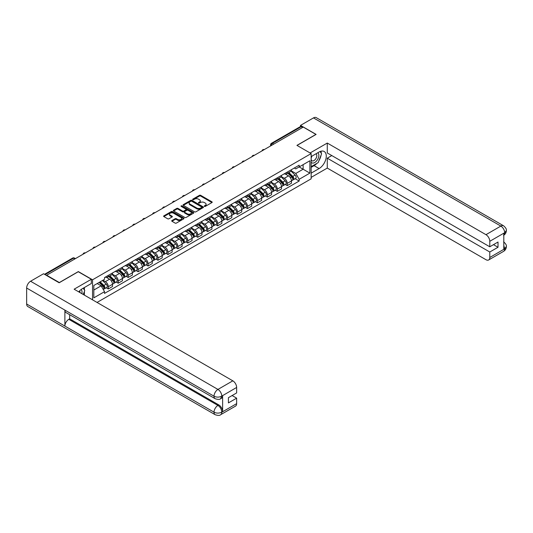 <?xml version="1.0" encoding="UTF-8"?>
<svg xmlns="http://www.w3.org/2000/svg" width="533" height="533" viewBox="0 0 533 533"><rect width="100%" height="100%" fill="white"/><g stroke="black" fill="none" stroke-linecap="round" stroke-linejoin="round"><path stroke-width="0.8" d="M204.419 206.391A0.62 0.36 0 0 0 205.292 206.391L211.941 202.553A0.886 0.513 0 0 0 212.201 202.194A0.886 0.513 0 0 0 211.941 201.834L200.681 195.331A0.886 0.513 0 0 0 199.429 195.331L192.779 199.169A0.62 0.36 0 0 0 193.659 199.675L194.518 199.175A2.832 1.632 0 0 1 198.523 199.175L199.455 199.722A2.832 1.632 0 0 1 200.288 200.874A2.832 1.632 0 0 1 199.455 202.034L198.596 202.527A0.62 0.36 0 0 0 199.475 203.033L200.335 202.54A2.832 1.632 0 0 1 204.339 202.54L205.278 203.08A2.832 1.632 0 0 1 206.104 204.232A2.832 1.632 0 0 1 205.278 205.392L204.419 205.885A0.62 0.36 0 0 0 204.419 206.391L204.419 205.885M171.966 220.542A0.886 0.513 0 0 0 171.706 220.902A0.886 0.513 0 0 0 171.966 221.262L175.124 223.087A0.886 0.513 0 0 0 176.376 223.087L183.758 218.823A0.886 0.513 0 0 0 184.018 218.463A0.886 0.513 0 0 0 183.758 218.104L172.499 211.601A0.886 0.513 0 0 0 171.246 211.601L163.864 215.865A0.886 0.513 0 0 0 163.604 216.225A0.886 0.513 0 0 0 163.864 216.585L167.682 218.79A0.886 0.513 0 0 0 168.928 218.79L172.092 216.964A0.886 0.513 0 0 0 172.346 216.605A0.886 0.513 0 0 0 172.092 216.245L170.2 215.152A2.365 1.366 0 0 1 169.507 214.186A2.365 1.366 0 0 1 170.966 212.92A2.365 1.366 0 0 1 173.545 213.22L180.96 217.497A2.365 1.366 0 0 1 181.653 218.463A2.365 1.366 0 0 1 180.187 219.729A2.365 1.366 0 0 1 177.609 219.429L176.376 218.717A0.886 0.513 0 0 0 175.124 218.717L171.966 220.542L171.966 221.262M92.549 279.792L78.338 271.583L59.343 282.55L46.664 275.228L303.244 127.087L315.929 134.409L296.934 145.376L311.152 153.584L92.549 279.792L92.549 299.839M194.578 211.854A0.886 0.513 0 0 0 195.831 211.854L203.213 207.597A0.886 0.513 0 0 0 203.473 207.23A0.886 0.513 0 0 0 203.213 206.871L191.953 200.368A0.886 0.513 0 0 0 190.701 200.368L183.319 204.632A0.886 0.513 0 0 0 183.059 204.992A0.886 0.513 0 0 0 183.319 205.352L194.578 211.854M181.407 206.524A0.62 0.36 0 0 1 182.039 206.611L182.039 205.878L193.486 212.487A0.886 0.513 0 0 1 193.746 212.847A0.886 0.513 0 0 1 193.486 213.207L186.104 217.471A0.886 0.513 0 0 1 184.851 217.471L173.591 210.968L176.749 209.163L176.749 208.423L173.591 210.249A0.886 0.513 0 0 0 173.332 210.608A0.886 0.513 0 0 0 173.591 210.968L173.591 210.249M176.749 209.163A0.886 0.513 0 0 1 178.002 209.163L178.002 208.423A0.886 0.513 0 0 0 176.749 208.423M178.002 208.423L182.566 211.061A0.886 0.513 0 0 0 183.818 211.061L185.917 209.849A0.886 0.513 0 0 0 186.177 209.489A0.886 0.513 0 0 0 185.917 209.129L181.16 206.384A0.62 0.36 0 0 1 182.039 205.878M97.039 302.438L311.152 178.821L311.152 153.584M273.735 144.123L272.403 143.35A1.806 1.039 60 0 0 271.497 143.264L300.372 126.594A1.806 1.039 60 0 1 301.272 126.681L272.403 143.35A1.806 1.039 120 0 0 271.124 145.562L271.124 145.636M302.611 127.454L301.272 126.681M287.247 172.092A4.144 2.392 60 0 1 286.388 173.951L290.598 171.519A4.144 2.392 -120 0 0 291.458 169.661M281.277 176.556L284.316 178.308A4.144 2.392 60 0 1 287.247 183.385L291.458 180.96A4.144 2.392 -120 0 0 288.526 175.877L285.515 174.138M291.458 180.96L291.458 183.199L287.247 185.631L285.235 184.465M286.388 173.951A4.144 2.392 60 0 1 284.349 173.765M287.247 183.385L287.247 185.631M277.307 177.829A4.144 2.392 60 0 1 276.447 179.688L280.658 177.262A4.144 2.392 -120 0 0 281.511 175.404M275.288 190.208L277.307 191.367L281.511 188.942L281.511 186.697A4.144 2.392 -120 0 0 278.579 181.62L275.574 179.881M276.447 179.688A4.144 2.392 60 0 1 274.408 179.501M271.337 182.293L274.375 184.045A4.144 2.392 60 0 1 277.307 189.128L277.307 191.367M267.366 183.572A4.144 2.392 60 0 1 266.507 185.431L270.711 182.999A4.144 2.392 -120 0 0 271.57 181.14M265.347 195.944L267.366 197.11L271.57 194.678L271.57 192.44A4.144 2.392 -120 0 0 268.639 187.356L265.627 185.624M266.507 185.431A4.144 2.392 60 0 1 264.468 185.244M261.397 188.036L264.435 189.788A4.144 2.392 60 0 1 267.366 194.865L267.366 197.11M257.426 189.308A4.144 2.392 60 0 1 256.566 191.174L260.77 188.742A4.144 2.392 -120 0 0 261.63 186.883M255.407 201.687L257.426 202.853L261.63 200.421L261.63 198.176A4.144 2.392 -120 0 0 258.698 193.099L255.687 191.36M256.566 191.174A4.144 2.392 60 0 1 254.521 190.981M251.456 193.772L254.494 195.531A4.144 2.392 60 0 1 257.426 200.608L257.426 202.853M247.479 195.051A4.144 2.392 60 0 1 246.619 196.91L250.83 194.485A4.144 2.392 -120 0 0 251.689 192.62M245.466 207.424L247.479 208.59L251.689 206.164L251.689 203.919A4.144 2.392 -120 0 0 248.758 198.842L245.746 197.103M246.619 196.91A4.144 2.392 60 0 1 244.58 196.724M241.509 199.515L244.547 201.267A4.144 2.392 60 0 1 247.479 206.344L247.479 208.59M237.538 200.788A4.144 2.392 60 0 1 236.679 202.653L240.889 200.221A4.144 2.392 -120 0 0 241.742 198.363M235.519 213.167L237.538 214.333L241.742 211.901L241.742 209.656A4.144 2.392 -120 0 0 238.811 204.579L235.799 202.84M236.679 202.653A4.144 2.392 60 0 1 234.64 202.467M231.569 205.252L234.607 207.011A4.144 2.392 60 0 1 237.538 212.087L237.538 214.333M227.598 206.531A4.144 2.392 60 0 1 226.738 208.39L230.942 205.965A4.144 2.392 -120 0 0 231.802 204.099M225.579 218.903L227.598 220.069L231.802 217.644L231.802 215.399A4.144 2.392 -120 0 0 228.87 210.322L225.859 208.583M226.738 208.39A4.144 2.392 60 0 1 224.699 208.203M221.628 210.995L224.666 212.747A4.144 2.392 60 0 1 227.598 217.824L227.598 220.069M217.657 212.267A4.144 2.392 60 0 1 216.798 214.133L221.002 211.701A4.144 2.392 -120 0 0 221.861 209.842M215.638 224.646L217.657 225.812L221.861 223.38L221.861 221.135A4.144 2.392 -120 0 0 218.93 216.058L215.918 214.319M216.798 214.133A4.144 2.392 60 0 1 214.752 213.946M211.688 216.731L214.726 218.49A4.144 2.392 60 0 1 217.657 223.567L217.657 225.812M207.71 218.01A4.144 2.392 60 0 1 206.851 219.869L211.061 217.444A4.144 2.392 -120 0 0 211.921 215.579M205.698 230.389L207.71 231.549L211.921 229.123L211.921 226.878A4.144 2.392 -120 0 0 208.989 221.801L205.978 220.062M206.851 219.869A4.144 2.392 60 0 1 204.812 219.683M201.74 222.474L204.779 224.226A4.144 2.392 60 0 1 207.71 229.303L207.71 231.549M197.77 223.747A4.144 2.392 60 0 1 196.91 225.612L201.114 223.18A4.144 2.392 -120 0 0 201.974 221.322M195.751 236.126L197.77 237.292L201.974 234.86L201.974 232.615A4.144 2.392 -120 0 0 199.042 227.538L196.031 225.799M196.91 225.612A4.144 2.392 60 0 1 194.871 225.426M191.8 228.217L194.838 229.97A4.144 2.392 60 0 1 197.77 235.046L197.77 237.292M187.829 229.49A4.144 2.392 60 0 1 186.97 231.349L191.174 228.924A4.144 2.392 -120 0 0 192.033 227.058M185.81 241.869L187.829 243.028L192.033 240.603L192.033 238.358A4.144 2.392 -120 0 0 189.102 233.281L186.09 231.542M186.97 231.349A4.144 2.392 60 0 1 184.931 231.162M181.86 233.954L184.898 235.706A4.144 2.392 60 0 1 187.829 240.783L187.829 243.028M177.889 235.233A4.144 2.392 60 0 1 177.029 237.092L181.233 234.66A4.144 2.392 -120 0 0 182.093 232.801M175.87 247.605L177.889 248.771L182.093 246.339L182.093 244.101A4.144 2.392 -120 0 0 179.161 239.017L176.15 237.278M177.029 237.092A4.144 2.392 60 0 1 174.984 236.905M171.919 239.697L174.957 241.449A4.144 2.392 60 0 1 177.889 246.526L177.889 248.771M167.942 240.969A4.144 2.392 60 0 1 167.082 242.828L171.293 240.403A4.144 2.392 -120 0 0 172.152 238.544M165.93 253.348L167.942 254.507L172.152 252.082L172.152 249.837A4.144 2.392 -120 0 0 169.221 244.76L166.209 243.021M167.082 242.828A4.144 2.392 60 0 1 165.043 242.642M161.972 245.433L165.01 247.185A4.144 2.392 60 0 1 167.942 252.269L167.942 254.507M158.001 246.712A4.144 2.392 60 0 1 157.142 248.571L161.346 246.139A4.144 2.392 -120 0 0 162.205 244.281M155.982 259.085L158.001 260.251L162.205 257.825L162.205 255.58A4.144 2.392 -120 0 0 159.274 250.497L156.262 248.764M157.142 248.571A4.144 2.392 60 0 1 155.103 248.385M152.032 251.176L155.07 252.928A4.144 2.392 60 0 1 158.001 258.005L158.001 260.251M148.061 252.449A4.144 2.392 60 0 1 147.201 254.314L151.405 251.882A4.144 2.392 -120 0 0 152.265 250.024M146.042 264.828L148.061 265.994L152.265 263.562L152.265 261.317A4.144 2.392 -120 0 0 149.333 256.24L146.322 254.501M147.201 254.314A4.144 2.392 60 0 1 145.163 254.121M142.091 256.913L145.129 258.672A4.144 2.392 60 0 1 148.061 263.748L148.061 265.994M138.114 258.192A4.144 2.392 60 0 1 137.261 260.051L141.465 257.626A4.144 2.392 -120 0 0 142.324 255.76M136.102 270.564L138.114 271.73L142.324 269.305L142.324 267.06A4.144 2.392 -120 0 0 139.393 261.983L136.381 260.244M137.261 260.051A4.144 2.392 60 0 1 135.215 259.864M132.144 262.656L135.182 264.408A4.144 2.392 60 0 1 138.114 269.485L138.114 271.73M128.173 263.928A4.144 2.392 60 0 1 127.314 265.794L131.524 263.362A4.144 2.392 -120 0 0 132.384 261.503M126.161 276.307L128.173 277.473L132.384 275.041L132.384 272.796A4.144 2.392 -120 0 0 129.452 267.719L126.441 265.98M127.314 265.794A4.144 2.392 60 0 1 125.275 265.607M122.204 268.392L125.242 270.151A4.144 2.392 60 0 1 128.173 275.228L128.173 277.473M118.233 269.671A4.144 2.392 60 0 1 117.373 271.53L121.577 269.105A4.144 2.392 -120 0 0 122.437 267.24M116.214 282.044L118.233 283.21L122.437 280.784L122.437 278.539A4.144 2.392 -120 0 0 119.505 273.462L116.494 271.723M117.373 271.53A4.144 2.392 60 0 1 115.335 271.344M112.263 274.135L115.301 275.887A4.144 2.392 60 0 1 118.233 280.964L118.233 283.21M108.292 275.408A4.144 2.392 60 0 1 107.433 277.273L111.637 274.841A4.144 2.392 -120 0 0 112.496 272.983M106.274 287.787L108.292 288.953L112.496 286.521L112.496 284.276A4.144 2.392 -120 0 0 109.565 279.199L106.553 277.46M107.433 277.273A4.144 2.392 60 0 1 105.394 277.087M102.936 280.231L105.361 281.631A4.144 2.392 60 0 1 108.292 286.707L108.292 288.953M294.289 168.022L295.788 168.888L309.873 160.759L303.117 164.657L303.117 169.221L295.788 173.452L291.225 170.813M93.821 290.052L101.15 285.821L104.528 291.671L93.821 297.854L93.821 285.495L104.528 279.312L104.528 277.58L299.166 165.21L299.166 166.936L309.873 173.118L299.166 179.301L295.788 173.452M309.873 160.759L309.873 173.118M104.528 291.671L104.528 293.403L299.166 181.033L299.166 179.301M101.15 285.821L97.199 283.543M295.175 178.728L299.166 181.033M204.665 206.478L205.278 206.124A2.832 1.632 0 0 0 206.104 204.972L206.104 204.232M200.288 200.874L200.288 201.614A2.832 1.632 0 0 1 199.455 202.767L198.842 203.12M211.927 202.56L200.681 196.071A0.886 0.513 0 0 0 199.429 196.071L193.026 199.762M203.213 206.871L203.213 207.597L191.953 201.108A0.886 0.513 0 0 0 190.701 201.108L183.332 205.358M201.647 207.484A0.62 0.36 0 0 0 201.647 206.977L191.767 201.274A0.62 0.36 0 0 0 190.887 201.274L189.981 201.794A2.832 1.632 0 0 0 189.155 202.953A2.832 1.632 0 0 0 189.981 204.106L196.737 208.01A2.832 1.632 0 0 0 200.741 208.01L201.647 207.484L201.647 208.223A0.62 0.36 0 0 0 201.827 207.97L201.827 207.23M189.155 202.953L189.155 203.686A2.832 1.632 0 0 0 189.981 204.845L189.981 204.106M201.647 208.223L200.741 208.743A2.832 1.632 0 0 1 196.737 208.743L189.981 204.845M178.002 209.163L182.566 211.794A0.886 0.513 0 0 0 183.818 211.794L185.917 210.588A0.886 0.513 0 0 0 186.177 210.229L186.177 209.489M182.039 206.611L193.472 213.22M187.31 213.8A2.365 1.366 0 0 0 189.888 214.093A2.365 1.366 0 0 0 191.347 212.834A2.365 1.366 0 0 0 190.654 211.868L188.042 210.355A0.886 0.513 0 0 0 186.79 210.355L184.698 211.568A0.886 0.513 0 0 0 184.438 211.927A0.886 0.513 0 0 0 184.698 212.287L187.31 213.8L187.31 214.532A2.365 1.366 0 0 0 189.888 214.826A2.365 1.366 0 0 0 191.347 213.566L191.347 212.834M184.438 211.927L184.438 212.667A0.886 0.513 0 0 0 184.698 213.027L184.698 212.287M187.31 214.532L184.698 213.027M181.653 218.463L181.653 219.203A2.365 1.366 0 0 1 180.187 220.462A2.365 1.366 0 0 1 177.609 220.169L176.376 219.456A0.886 0.513 0 0 0 175.124 219.456L171.979 221.268M169.507 214.186L169.507 214.919A2.365 1.366 0 0 0 170.2 215.885L170.2 215.152M172.092 216.245L172.092 216.964L170.2 215.885M183.758 218.104L183.758 218.823L172.499 212.341A0.886 0.513 0 0 0 171.246 212.341L163.878 216.591L163.864 215.865M287.787 173.145L291.704 177.009A2.252 1.299 60 0 1 292.297 180.387L291.458 180.874M288.566 173.918L290.225 174.877M288.22 172.892L292.51 177.129A1.079 0.626 60 0 1 292.79 178.748A1.079 0.626 60 0 1 292.697 178.788M288.866 172.519L292.784 176.383A2.252 1.299 60 0 1 293.377 179.761A2.252 1.299 60 0 1 292.697 179.834M291.058 171.093L295.082 175.057A2.252 1.299 60 0 1 295.675 178.435L293.377 179.761M277.84 178.888L281.757 182.752A2.252 1.299 60 0 1 282.35 186.13L281.511 186.61M278.626 179.654L280.285 180.614M278.279 178.635L282.563 182.866A1.079 0.626 60 0 1 282.85 184.485A1.079 0.626 60 0 1 282.75 184.525M278.926 178.262L282.843 182.126A2.252 1.299 60 0 1 283.436 185.504A2.252 1.299 60 0 1 282.757 185.577M281.118 176.836L285.135 180.8A2.252 1.299 60 0 1 285.728 184.178L283.436 185.504M267.899 184.625L271.817 188.489A2.252 1.299 60 0 1 272.41 191.867L271.57 192.353M268.679 185.397L270.344 186.357M268.332 184.378L272.623 188.609A1.079 0.626 60 0 1 272.909 190.228A1.079 0.626 60 0 1 272.809 190.268M268.985 183.998L272.903 187.863A2.252 1.299 60 0 1 273.496 191.24A2.252 1.299 60 0 1 272.816 191.314M271.177 182.572L275.195 186.537A2.252 1.299 60 0 1 275.788 189.915L273.496 191.24M316.888 163.364A10.14 5.856 120 0 1 314.084 165.65L319.114 168.555A10.14 5.856 120 0 0 325.736 159.62A10.14 5.856 120 0 0 324.184 151.499A10.14 5.856 120 0 0 319.114 151.998L311.152 156.595M319.114 168.555L311.152 173.158M311.152 177.389L327.275 168.082L327.275 158.181L489.787 252.009L489.787 257.492L504.764 248.764L503.812 249.211L503.812 233.387L504.671 232.708L489.787 241.302A5.41 3.125 -120 0 0 485.963 234.68L500.847 226.085L313.477 117.906L300.505 125.395L316.122 134.409L297.034 145.429M331.799 155.569L327.275 158.181M493.485 244.647L498.009 247.259L498.009 242.035L489.787 246.786L327.275 152.958L327.275 143.057L485.963 234.68M310.099 152.971L327.275 143.057M327.275 168.082L485.963 259.698A5.41 3.125 -120 0 0 488.668 259.964A5.41 3.125 -120 0 0 489.787 257.492M313.477 117.906A5.543 3.198 -60 0 1 316.249 117.633L503.618 225.812A5.543 3.198 -60 0 0 500.847 226.085A5.41 3.125 60 0 1 504.671 232.708M300.505 126.534L300.505 125.395M489.787 246.786L489.787 241.302M498.009 247.259L489.787 252.009M318.901 160.713A10.14 5.856 120 0 0 321.086 155.09M321.252 153.271A10.14 5.856 120 0 0 320.999 151.205M314.084 165.65L311.152 167.342M503.812 245.427L504.671 248.718M503.618 241.815C505.79 243.774 506.703 245.34 506.35 246.506L504.771 248.764M503.618 225.812C505.79 227.751 506.703 229.33 506.35 230.542L504.764 232.761M215.172 398.711A5.543 3.198 -60 0 1 214.019 396.206C216.571 397.431 219.123 397.425 221.661 396.179L220.642 398.704C219.736 399.623 217.91 399.623 215.172 398.711L66.039 312.611A5.543 3.198 -60 0 1 64.886 310.106L26.65 288.033A5.543 3.198 -60 0 1 30.568 281.244L43.539 273.755L59.156 282.77L78.271 271.73L91.336 279.272L91.336 283.503L82.289 288.733A10.14 5.856 120 0 0 78.737 291.871M91.336 279.272L74.127 289.206L232.821 380.829A5.41 3.125 60 0 1 236.645 387.451L236.645 392.934L228.424 397.678L228.424 402.908L236.645 398.158L236.645 403.641A5.41 3.125 60 0 1 235.526 406.119L220.642 414.707A5.41 3.125 -120 0 0 221.768 412.236L236.645 403.641M84.167 295.002L86.306 296.235M84.394 294.876L84.394 291.478M84.394 289.959L84.394 287.514M220.642 414.707C219.783 415.627 217.957 415.627 215.172 414.714L27.796 306.535A5.543 3.198 -60 0 1 26.65 304.003L64.886 326.076A5.543 3.198 -60 0 1 68.81 319.327L217.944 405.426L218.803 404.927A5.41 3.125 60 0 1 222.627 411.556L222.627 395.733A5.41 3.125 60 0 1 221.508 398.204L220.642 398.704M26.65 288.033L26.65 304.003M30.568 281.244L217.944 389.423A5.543 3.198 -60 0 0 214.019 396.206L64.886 310.106L64.886 326.076L214.019 412.176C216.565 413.408 219.116 413.408 221.668 412.176L221.768 412.236M236.645 398.158L232.121 395.546M69.67 314.703L69.67 318.827L218.803 404.927M69.67 318.827L68.81 319.327M311.152 162.225A5.856 3.385 120 0 0 315.809 161.726A5.856 3.385 120 0 0 318.861 155.35A5.856 3.385 120 0 0 317.795 152.758M311.638 156.316A5.856 3.385 120 0 0 311.152 157.368M311.152 159.327A4.011 2.319 120 0 0 311.958 160.779A4.011 2.319 120 0 0 315.05 159.7A4.011 2.319 120 0 0 316.802 155.669A4.011 2.319 120 0 0 315.969 153.83A4.011 2.319 120 0 0 315.956 153.824M311.972 156.122A4.011 2.319 120 0 0 311.152 158.528M320.033 151.539L321.599 153.764L318.161 162.632L311.279 166.609M81.835 293.656A5.856 3.385 120 0 0 82.035 292.077A5.856 3.385 120 0 0 81.063 289.559M79.97 292.577A4.011 2.319 120 0 0 79.97 292.397A4.011 2.319 120 0 0 79.557 290.931M83.168 288.22L84.774 290.498L83.235 294.463M257.959 190.368L261.876 194.232A2.252 1.299 60 0 1 262.469 197.61L261.63 198.096M258.738 191.134L260.397 192.093M258.392 190.114L262.682 194.345A1.079 0.626 60 0 1 262.969 195.971A1.079 0.626 60 0 1 262.869 196.004M259.045 189.741L262.956 193.606A2.252 1.299 60 0 1 263.555 196.983A2.252 1.299 60 0 1 262.869 197.057M261.23 188.316L265.254 192.28A2.252 1.299 60 0 1 265.847 195.658L263.555 196.983M248.018 196.104L251.936 199.968A2.252 1.299 60 0 1 252.529 203.346L251.689 203.833M248.798 196.877L250.457 197.836M248.451 195.858L252.742 200.088A1.079 0.626 60 0 1 253.022 201.707A1.079 0.626 60 0 1 252.928 201.747M249.098 195.478L253.015 199.342A2.252 1.299 60 0 1 253.608 202.72A2.252 1.299 60 0 1 252.928 202.793M251.29 194.052L255.307 198.023A2.252 1.299 60 0 1 255.907 201.401L253.608 202.72M238.071 201.847L241.989 205.711A2.252 1.299 60 0 1 242.582 209.089L241.742 209.576M238.857 202.613L240.516 203.573M238.511 201.594L242.795 205.825A1.079 0.626 60 0 1 243.081 207.45A1.079 0.626 60 0 1 242.981 207.49M239.157 201.221L243.075 205.085A2.252 1.299 60 0 1 243.668 208.463A2.252 1.299 60 0 1 242.988 208.536M241.349 199.795L245.367 203.759A2.252 1.299 60 0 1 245.96 207.137L243.668 208.463M228.131 207.584L232.048 211.448A2.252 1.299 60 0 1 232.641 214.826L231.802 215.312M228.91 208.356L230.576 209.316M228.564 207.337L232.854 211.568A1.079 0.626 60 0 1 233.141 213.187A1.079 0.626 60 0 1 233.041 213.227M229.217 206.957L233.134 210.821A2.252 1.299 60 0 1 233.727 214.199A2.252 1.299 60 0 1 233.048 214.273M231.409 205.531L235.426 209.502A2.252 1.299 60 0 1 236.019 212.88L233.727 214.199M218.19 213.327L222.108 217.191A2.252 1.299 60 0 1 222.701 220.569L221.861 221.055M218.97 214.099L220.629 215.052M218.623 213.073L222.914 217.304A1.079 0.626 60 0 1 223.2 218.93A1.079 0.626 60 0 1 223.1 218.97M219.27 212.7L223.187 216.565A2.252 1.299 60 0 1 223.787 219.942A2.252 1.299 60 0 1 223.1 220.016M221.462 211.275L225.486 215.239A2.252 1.299 60 0 1 226.079 218.617L223.787 219.942M208.25 219.063L212.161 222.927A2.252 1.299 60 0 1 212.76 226.305L211.921 226.791M209.029 219.836L210.688 220.795M208.683 218.816L212.973 223.047A1.079 0.626 60 0 1 213.253 224.666A1.079 0.626 60 0 1 213.16 224.706M209.329 218.443L213.247 222.308A2.252 1.299 60 0 1 213.84 225.686A2.252 1.299 60 0 1 213.16 225.752M211.521 217.018L215.539 220.982A2.252 1.299 60 0 1 216.138 224.36L213.84 225.686M198.303 224.806L202.22 228.67A2.252 1.299 60 0 1 202.813 232.048L201.974 232.535M199.089 225.579L200.748 226.538M198.742 224.553L203.026 228.784A1.079 0.626 60 0 1 203.313 230.409A1.079 0.626 60 0 1 203.213 230.449M199.389 224.18L203.306 228.044A2.252 1.299 60 0 1 203.899 231.422A2.252 1.299 60 0 1 203.22 231.495M201.581 222.754L205.598 226.718A2.252 1.299 60 0 1 206.191 230.096L203.899 231.422M188.362 230.549L192.28 234.413A2.252 1.299 60 0 1 192.873 237.791L192.033 238.271M189.142 231.315L190.807 232.275M188.795 230.296L193.086 234.527A1.079 0.626 60 0 1 193.372 236.146A1.079 0.626 60 0 1 193.272 236.186M189.448 229.923L193.366 233.787A2.252 1.299 60 0 1 193.959 237.165A2.252 1.299 60 0 1 193.279 237.238M191.64 228.497L195.658 232.461A2.252 1.299 60 0 1 196.251 235.839L193.959 237.165M178.422 236.286L182.339 240.15A2.252 1.299 60 0 1 182.932 243.528L182.093 244.014M179.201 237.058L180.86 238.018M178.855 236.032L183.145 240.27A1.079 0.626 60 0 1 183.432 241.889A1.079 0.626 60 0 1 183.332 241.929M179.501 235.659L183.419 239.524A2.252 1.299 60 0 1 184.018 242.901A2.252 1.299 60 0 1 183.332 242.975M181.693 234.234L185.717 238.198A2.252 1.299 60 0 1 186.31 241.576L184.018 242.901M168.481 242.029L172.392 245.893A2.252 1.299 60 0 1 172.992 249.271L172.146 249.757M169.261 242.795L170.92 243.754M168.914 241.775L173.205 246.006A1.079 0.626 60 0 1 173.485 247.625A1.079 0.626 60 0 1 173.392 247.665M169.561 241.402L173.478 245.267A2.252 1.299 60 0 1 174.071 248.644A2.252 1.299 60 0 1 173.392 248.718M171.753 239.977L175.77 243.941A2.252 1.299 60 0 1 176.37 247.319L174.071 248.644M158.534 247.765L162.452 251.629A2.252 1.299 60 0 1 163.045 255.007L162.205 255.494M159.32 248.538L160.979 249.497M158.974 247.519L163.258 251.749A1.079 0.626 60 0 1 163.544 253.368A1.079 0.626 60 0 1 163.444 253.408M159.62 247.139L163.538 251.003A2.252 1.299 60 0 1 164.131 254.381A2.252 1.299 60 0 1 163.451 254.454M161.812 245.713L165.83 249.677A2.252 1.299 60 0 1 166.423 253.062L164.131 254.381M148.594 253.508L152.511 257.372A2.252 1.299 60 0 1 153.104 260.75L152.265 261.237M149.373 254.274L151.039 255.234M149.027 253.255L153.317 257.486A1.079 0.626 60 0 1 153.604 259.111A1.079 0.626 60 0 1 153.504 259.145M149.68 252.882L153.597 256.746A2.252 1.299 60 0 1 154.19 260.124A2.252 1.299 60 0 1 153.511 260.197M151.872 251.456L155.889 255.42A2.252 1.299 60 0 1 156.482 258.798L154.19 260.124M138.653 259.245L142.571 263.109A2.252 1.299 60 0 1 143.164 266.487L142.324 266.973M139.433 260.017L141.092 260.977M139.086 258.998L143.377 263.229A1.079 0.626 60 0 1 143.663 264.848A1.079 0.626 60 0 1 143.564 264.888M139.733 258.618L143.65 262.483A2.252 1.299 60 0 1 144.25 265.86A2.252 1.299 60 0 1 143.564 265.934M141.925 257.192L145.949 261.163A2.252 1.299 60 0 1 146.542 264.541L144.25 265.86M128.713 264.988L132.624 268.852A2.252 1.299 60 0 1 133.223 272.23L132.377 272.716M129.492 265.76L131.151 266.713M129.146 264.734L133.43 268.965A1.079 0.626 60 0 1 133.716 270.591A1.079 0.626 60 0 1 133.623 270.631M129.792 264.361L133.71 268.226A2.252 1.299 60 0 1 134.303 271.603A2.252 1.299 60 0 1 133.623 271.677M131.984 262.936L136.002 266.9A2.252 1.299 60 0 1 136.601 270.278L134.303 271.603M118.766 270.724L122.683 274.588A2.252 1.299 60 0 1 123.276 277.966L122.437 278.453M119.552 271.497L121.211 272.456M119.199 270.478L123.489 274.708A1.079 0.626 60 0 1 123.776 276.327A1.079 0.626 60 0 1 123.676 276.367M119.852 270.098L123.769 273.962A2.252 1.299 60 0 1 124.362 277.347A2.252 1.299 60 0 1 123.683 277.413M122.044 268.672L126.061 272.643A2.252 1.299 60 0 1 126.654 276.021L124.362 277.347M108.825 276.467L112.743 280.331A2.252 1.299 60 0 1 113.336 283.709L112.496 284.196M109.605 277.24L111.264 278.193M109.258 276.214L113.549 280.445A1.079 0.626 60 0 1 113.835 282.07A1.079 0.626 60 0 1 113.736 282.11M109.911 275.841L113.829 279.705A2.252 1.299 60 0 1 114.422 283.083A2.252 1.299 60 0 1 113.742 283.156M112.103 274.415L116.121 278.379A2.252 1.299 60 0 1 116.714 281.757L114.422 283.083M99.118 282.437L102.802 286.068A2.252 1.299 60 0 1 103.395 289.446L103.282 289.512M99.664 282.976L101.323 283.936M99.551 282.184L103.609 286.188A1.079 0.626 60 0 1 103.895 287.807A1.079 0.626 60 0 1 103.795 287.847M100.197 281.81L103.882 285.448A2.252 1.299 60 0 1 104.475 288.826A2.252 1.299 60 0 1 103.795 288.893M102.496 280.485L106.18 284.122A2.252 1.299 60 0 1 106.773 287.5L104.475 288.826M271.19 145.596L271.124 145.562A1.806 1.039 0 0 1 270.597 144.823L270.597 145.935M118.233 280.964L122.437 278.539M128.173 275.228L132.384 272.796M138.114 269.485L142.324 267.06M148.061 263.748L152.265 261.317M158.001 258.005L162.205 255.58M167.942 252.269L172.152 249.837M177.889 246.526L182.093 244.101M187.829 240.783L192.033 238.358M197.77 235.046L201.974 232.615M207.71 229.303L211.921 226.878M217.657 223.567L221.861 221.135M227.598 217.824L231.802 215.399M237.538 212.087L241.742 209.656M247.479 206.344L251.689 203.919M257.426 200.608L261.63 198.176M267.366 194.865L271.57 192.44M277.307 189.128L281.511 186.697M108.292 286.707L112.496 284.276M105.361 281.631L109.565 279.199M115.301 275.887L119.505 273.462M125.242 270.151L129.452 267.719M135.182 264.408L139.393 261.983M145.129 258.672L149.333 256.24M155.07 252.928L159.274 250.497M165.01 247.185L169.221 244.76M174.957 241.449L179.161 239.017M184.898 235.706L189.102 233.281M194.838 229.97L199.042 227.538M204.779 224.226L208.989 221.801M214.726 218.49L218.93 216.058M224.666 212.747L228.87 210.322M234.607 207.011L238.811 204.579M244.547 201.267L248.758 198.842M254.494 195.531L258.698 193.099M264.435 189.788L268.639 187.356M274.375 184.045L278.579 181.62M284.316 178.308L288.526 175.877M264.128 149.673A1.806 1.039 120 0 0 263.335 150.133M254.188 155.409A1.806 1.039 120 0 0 253.395 155.869M244.247 161.153A1.806 1.039 120 0 0 243.448 161.612M234.307 166.889A1.806 1.039 120 0 0 233.507 167.349M224.36 172.632A1.806 1.039 120 0 0 223.567 173.092M214.419 178.375A1.806 1.039 120 0 0 213.626 178.835M204.479 184.112A1.806 1.039 120 0 0 203.679 184.571M194.538 189.855A1.806 1.039 120 0 0 193.739 190.314M184.591 195.591A1.806 1.039 120 0 0 183.798 196.051M174.651 201.334A1.806 1.039 120 0 0 173.858 201.794M164.71 207.071A1.806 1.039 120 0 0 163.911 207.53M154.763 212.814A1.806 1.039 120 0 0 153.97 213.273M144.823 218.55A1.806 1.039 120 0 0 144.03 219.01M134.882 224.293A1.806 1.039 120 0 0 134.089 224.753M124.942 230.029A1.806 1.039 120 0 0 124.142 230.489M114.995 235.773A1.806 1.039 120 0 0 114.202 236.232M105.054 241.516A1.806 1.039 120 0 0 104.261 241.975M95.114 247.252A1.806 1.039 120 0 0 94.314 247.712M85.173 252.995A1.806 1.039 120 0 0 84.374 253.455M74.893 258.925L73.554 258.152L45.038 274.622M75.426 258.618L74.46 258.065A1.806 1.039 120 0 0 73.554 258.152A1.806 1.039 60 0 0 72.655 258.065L44.505 274.315M205.278 206.124L205.278 205.392M198.596 203.033L198.596 202.527M199.455 202.767L199.455 202.034M192.779 199.675L192.779 199.169M199.429 196.071L199.429 195.331M200.681 196.071L200.681 195.331M211.941 202.553L211.941 201.834M183.319 205.352L183.319 204.632M190.701 201.108L190.701 200.368M191.953 201.108L191.953 200.368M196.737 208.743L196.737 208.01M200.741 208.743L200.741 208.01M182.566 211.794L182.566 211.061M183.818 211.794L183.818 211.061M185.917 210.588L185.917 209.849M193.486 213.207L193.486 212.487M175.124 219.456L175.124 218.717M176.376 219.456L176.376 218.717M177.609 220.169L177.609 219.429M171.246 212.341L171.246 211.601M172.499 212.341L172.499 211.601M291.704 177.009L290.405 177.756M293.017 178.255L292.61 178.488M295.082 175.057L292.784 176.383M281.757 182.752L280.465 183.499M283.076 183.992L282.67 184.225M285.135 180.8L282.843 182.126M271.817 188.489L270.524 189.235M273.136 189.735L272.729 189.968M275.195 186.537L272.903 187.863M506.35 246.526C506.29 248.644 505.357 250.263 503.552 251.376A5.41 3.125 -120 0 0 504.671 248.898M503.812 235.186L504.671 232.894M222.627 411.556L221.675 412.176M236.645 387.451L221.675 396.172M221.768 396.226L222.627 395.733M221.768 396.046A5.41 3.125 60 0 0 217.944 389.423L232.821 380.829M215.172 414.714A5.543 3.198 -60 0 1 214.019 412.176A5.543 3.198 -60 0 1 217.944 405.426C220.242 406.965 221.515 409.177 221.768 412.049M261.876 194.232L260.584 194.978M263.189 195.471L262.782 195.704M265.254 192.28L262.956 193.606M251.936 199.968L250.637 200.714M253.248 201.214L252.842 201.447M255.307 198.023L253.015 199.342M241.989 205.711L240.696 206.458M243.308 206.951L242.901 207.19M245.367 203.759L243.075 205.085M232.048 211.448L230.756 212.194M233.367 212.694L232.961 212.927M235.426 209.502L233.134 210.821M222.108 217.191L220.809 217.937M223.42 218.43L223.014 218.67M225.486 215.239L223.187 216.565M212.161 222.927L210.868 223.68M213.48 224.173L213.073 224.406M215.539 220.982L213.247 222.308M202.22 228.67L200.928 229.417M203.539 229.916L203.133 230.149M205.598 226.718L203.306 228.044M192.28 234.413L190.987 235.16M193.592 235.653L193.193 235.886M195.658 232.461L193.366 233.787M182.339 240.15L181.04 240.896M183.652 241.396L183.245 241.629M185.717 238.198L183.419 239.524M172.392 245.893L171.1 246.639M173.711 247.132L173.305 247.365M175.77 243.941L173.478 245.267M162.452 251.629L161.159 252.376M163.771 252.875L163.364 253.108M165.83 249.677L163.538 251.003M152.511 257.372L151.219 258.119M153.824 258.612L153.424 258.845M155.889 255.42L153.597 256.746M142.571 263.109L141.272 263.855M143.883 264.355L143.477 264.588M145.949 261.163L143.65 262.483M132.624 268.852L131.331 269.598M133.943 270.091L133.536 270.331M136.002 266.9L133.71 268.226M122.683 274.588L121.391 275.334M124.002 275.834L123.596 276.067M126.061 272.643L123.769 273.962M112.743 280.331L111.45 281.078M114.055 281.571L113.649 281.81M116.121 278.379L113.829 279.705M102.802 286.068L101.67 286.721M104.115 287.314L103.708 287.547M106.18 284.122L103.882 285.448M264.281 149.586A1.806 1.806 0 0 0 261.969 150.919M254.341 155.323A1.806 1.806 0 0 0 252.029 156.662M244.4 161.066A1.806 1.806 0 0 0 242.089 162.398M234.46 166.802A1.806 1.806 0 0 0 232.141 168.142M224.513 172.545A1.806 1.806 0 0 0 222.201 173.878M214.572 178.282A1.806 1.806 0 0 0 212.261 179.621M204.632 184.025A1.806 1.806 0 0 0 202.32 185.357M194.685 189.761A1.806 1.806 0 0 0 192.373 191.1M184.744 195.504A1.806 1.806 0 0 0 182.433 196.837M174.804 201.241A1.806 1.806 0 0 0 172.492 202.58M164.864 206.984A1.806 1.806 0 0 0 162.552 208.316M154.916 212.727A1.806 1.806 0 0 0 152.605 214.059M144.976 218.463A1.806 1.806 0 0 0 142.664 219.803M135.036 224.206A1.806 1.806 0 0 0 132.724 225.539M125.095 229.943A1.806 1.806 0 0 0 122.783 231.282M115.148 235.686A1.806 1.806 0 0 0 112.836 237.018M105.208 241.422A1.806 1.806 0 0 0 102.896 242.762M95.267 247.165A1.806 1.806 0 0 0 92.955 248.498M85.327 252.902A1.806 1.806 0 0 0 83.015 254.241M74.46 258.065A1.806 1.806 0 0 0 72.655 258.065M271.497 143.264A1.806 1.806 0 0 0 270.597 144.823M488.668 259.964L503.552 251.376M506.35 230.556C506.277 232.661 505.344 234.26 503.552 235.366"/></g></svg>
